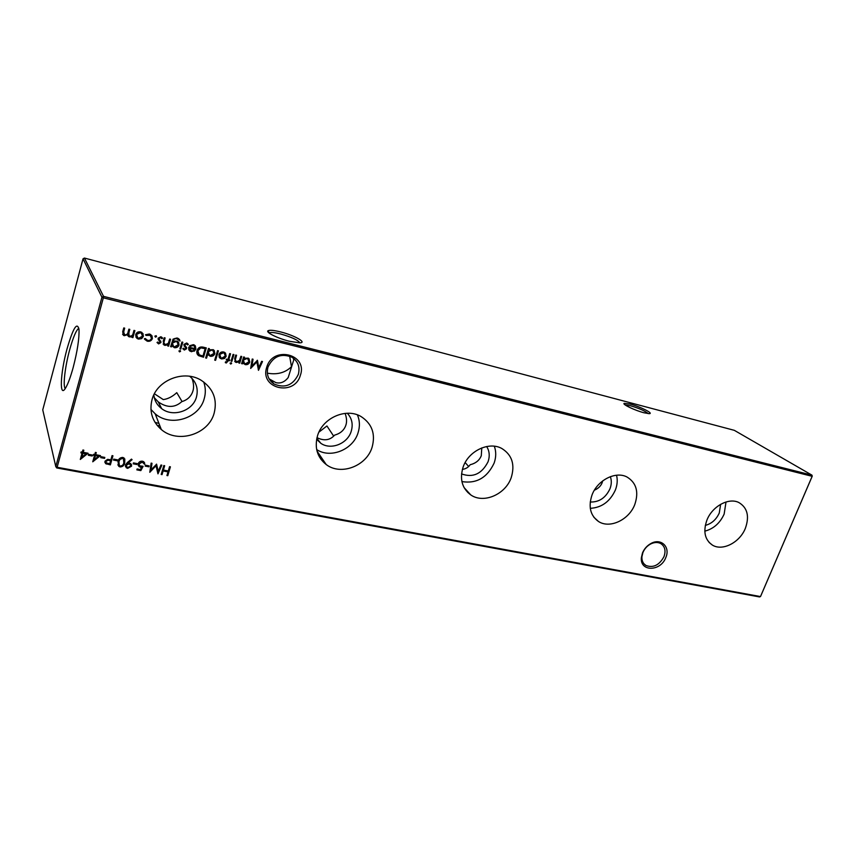 <?xml version="1.0" encoding="UTF-8"?>
<svg xmlns="http://www.w3.org/2000/svg" width="855" height="855" viewBox="0 0 855 855"><rect width="100%" height="100%" fill="white"/><g stroke="black" fill="none" stroke-linecap="round" stroke-linejoin="round"><path stroke-width="1.28" d="M465.152 462.576L468.647 466.477M318.936 432.128L326.931 425.972L333.674 436.125M154.424 393.77L163.284 399.595C167.965 398.954 172.464 396.635 176.761 392.659L182.072 401.561M642.49 552.939C644.264 548.76 647.107 545.597 651.029 543.449C661.033 537.774 670.555 546.986 665.831 557.481C660.744 571.642 639.807 571.995 641.378 557.674L642.49 552.939M663.972 556.658C666.024 550.791 664.976 546.431 660.84 543.598C657.794 541.995 654.385 542.134 650.602 544.004C647.064 545.939 644.499 548.792 642.907 552.565L641.902 556.84C641.731 560.784 643.088 563.68 645.963 565.497C653.284 568.137 659.291 565.187 663.972 556.658M266.739 367.223C272.788 345.249 308.099 354.152 300.362 375.302C294.537 396.784 259.364 388.747 266.739 367.223M298.32 374.415C300.18 367.116 298.074 361.387 292.015 357.262C281.22 352.965 273.205 356.257 267.978 367.116C266.194 374.276 268.203 379.898 273.985 383.991C284.854 388.544 292.966 385.349 298.32 374.415M289.396 341.263C277.597 338.377 265.146 332.157 268.117 330.703C269.827 329.88 273.985 330.287 280.59 331.922C294.398 335.32 307.586 342.77 299.699 342.844L289.396 341.263M299.849 342.844C298 340.044 291.555 337.084 280.515 333.952C275.492 332.691 271.976 332.253 269.945 332.606L269.079 333.023M644.104 412.794C635.286 410.582 622.183 404.372 624.107 403.368L630.156 404.052C640.032 406.553 654.225 413.649 649.223 413.66L644.104 412.794M648.261 413.628C645.162 410.988 639.187 408.337 630.338 405.698L625.187 404.949M267.326 373.058L268.288 373.314C277.651 374.8 285.378 372.598 291.48 366.71L289.642 356.129M293.158 358.01L293.767 359.87L288.21 377.525C284.672 382.046 280.568 383.745 275.887 382.634L269.079 378.84M745.336 528.379C749.611 516.367 747.473 507.763 738.923 502.569C728.834 497.268 712.279 506.235 706.946 520.043C702.97 531.383 704.755 539.708 712.322 545.041C722.347 551.464 739.735 542.594 745.336 528.379M704.819 531.147C713.519 528.871 719.963 523.185 724.142 514.101L726.023 501.971M705.311 525.398C711.606 523.72 716.255 519.594 719.269 513.021L720.637 504.311M634.827 504.407C638.974 491.903 636.366 482.776 627.014 477.015C615.653 470.838 597.314 480.211 591.981 495.109C588.176 506.78 590.335 515.554 598.457 521.454C609.743 529.042 629.184 519.808 634.827 504.407M590.281 508.319C601.674 507.688 610.043 501.575 615.397 489.979C617.342 484.86 617.727 479.944 616.541 475.22M590.239 502.003C599.077 502.302 605.661 497.888 609.978 488.782C611.592 484.464 611.72 480.425 610.342 476.663M594.385 490.193C598.233 488.558 600.819 486.068 602.144 482.722L602.689 480.895M511.226 477.592C515.17 464.618 512.049 454.924 501.853 448.512C488.964 441.169 468.38 450.948 463.089 467.151C459.509 479.089 462.042 488.323 470.688 494.853C483.481 504.012 505.572 494.457 511.226 477.592M461.914 481.589C476.459 483.898 487.19 477.731 494.126 463.079C496.189 457.179 496.253 451.558 494.318 446.214M461.55 473.916C472.986 477.998 481.814 473.937 488.066 461.743C489.968 456.089 489.498 451.013 486.645 446.524M462.384 469.395C465.676 468.957 468.273 467.396 470.197 464.725C475.797 463.314 479.495 460.3 481.29 455.672L481.782 447.913M372.053 447.4C375.74 434.019 372.064 423.727 361.034 416.535C346.296 407.6 322.773 417.764 317.579 435.58C314.309 447.646 317.184 457.307 326.215 464.554C340.792 475.882 366.432 466.093 372.053 447.4M316.66 449.559C330.5 458.889 352.997 449.677 358.021 432.897C360.03 426.624 359.827 420.617 357.433 414.878M316.639 439.32L320.828 443.296C330.81 450.393 347.525 443.756 351.191 431.38C353.265 424.358 351.971 418.319 347.301 413.254M316.991 437.653C324.13 441.159 330.019 440.304 334.679 435.088C340.333 433.528 344.052 430.289 345.815 425.352C347.002 421.943 346.767 417.956 345.11 413.393M214.156 413.147C217.501 399.509 213.312 388.64 201.577 380.539C184.584 369.339 157.021 379.78 152.019 399.67C149.144 411.586 152.243 421.536 161.328 429.541C177.958 444.055 208.652 434.265 214.156 413.147M150.929 409.438L155.161 413.788C170.615 427.372 199.13 418.416 204.185 398.783C205.852 393.065 205.681 387.454 203.693 381.95M153.847 394.903C154.456 400.557 157.064 405.131 161.659 408.637C173.052 417.646 192.856 410.945 196.447 397.062C198.52 388.779 196.287 381.854 189.714 376.296M154.306 397.703L158.261 401.893C166.992 407.985 174.826 407.899 181.784 401.647C187.48 399.926 191.178 396.41 192.888 391.13C194.042 387.454 193.732 383.19 191.969 378.316M73.188 367.458C77.388 351.159 79.323 338.537 79.002 329.581C77.174 321.362 73.188 327.796 67.032 348.883C60.171 373.646 59.166 399.745 65.931 387.411C68.261 383.264 70.676 376.606 73.188 367.458M78.842 328.256C76.191 330.083 73.113 337.33 69.608 349.994C65.033 366.72 62.757 386.182 65.226 388.544M812.25 476.15L811.94 475.145L734.317 430.332L84.431 258.05L103.519 296.354L811.94 475.145L812.25 476.15L760.629 596.288L759.625 596.95L56.719 467.942L57.125 467.268L760.49 596.566L812.154 476.31L103.348 297.829L57.125 467.268L55.789 466.606L101.937 297.219L83.031 258.809L42.75 409.876L55.789 466.606L56.719 467.942M156.508 336.571L155.45 337.159L154.851 336.165L156.176 335.684L156.508 336.571L155.45 337.159M141.663 338.623L138.521 339.104L137.174 338.537L136.041 337.287L135.721 334.551C136.565 332.381 138.179 331.484 140.573 331.858L141.909 332.424L143.373 336.389L141.663 338.623L138.521 339.104M170.412 466.83L167.783 475.69L166.928 475.53L168.007 471.896L163.123 470.966L162.044 474.611L161.189 474.45L163.807 465.558L164.673 465.719L163.391 470.058L168.275 470.987L169.557 466.659L170.412 466.83M149.144 465.89L148.877 466.809L145.158 466.103L145.425 465.184L149.144 465.89M137.206 463.613L136.939 464.532L133.177 463.816L133.444 462.897L137.206 463.613M122.789 457.425L124.061 458.002L124.712 462.812C124.274 465.43 122.714 466.809 120.063 466.948L118.717 466.328L118.011 461.54C118.514 458.911 120.095 457.543 122.789 457.425M112.946 455.779L110.37 464.874L105.593 463.57L104.941 461.273L107.58 459.349L110.872 459.808L112.058 455.608L112.946 455.779M100.452 455.608L92.746 461.796L94.52 455.459L93.355 455.245L93.623 454.304L94.777 454.518L95.375 452.402L96.273 452.584L95.685 454.7L100.452 455.608M203.308 347.183L206.29 347.91L203.533 357.219L198.638 355.691C196.939 354.376 196.415 352.655 197.045 350.55C198.114 347.59 200.209 346.467 203.308 347.183M184.349 350.069L182.81 348.658L183.569 348.209L184.595 349.235L185.792 348.53L183.889 344.48L186.561 343.005L187.395 343.357L188.324 344.426L187.555 344.918L186.358 343.86L184.776 344.661L186.668 348.701L184.349 350.069L182.895 348.819M182.81 342.224L180.8 349.096L179.924 348.883L181.923 342.011L182.81 342.224M170.583 339.264L168.585 346.168L167.698 345.965L168.061 344.715L164 345.046L163.22 341.263L164.235 337.725L165.122 337.939L163.839 342.802L165.314 344.608L168.296 343.368L169.696 339.04L170.583 339.264M206.536 358.181L205.67 357.978L208.502 348.445L209.368 348.648L209.015 349.834L213.397 349.695L214.84 353.639C213.974 355.712 212.403 356.578 210.138 356.246L207.733 354.13L206.536 358.181L205.756 357.721M224.491 358.48L220.366 358.491L219.222 357.23L218.998 354.59C219.842 352.506 221.381 351.629 223.625 351.982L224.769 352.442L226.158 356.321L224.491 358.48L221.52 358.972M233.928 354.601L231.897 361.323L231.053 361.12L233.084 354.398L233.928 354.601M241.73 356.492L239.699 363.193L238.855 362.99L239.229 361.783L235.424 362.157L234.698 358.469L235.734 355.039L236.579 355.242L235.253 359.955L236.621 361.697L239.486 360.479L240.896 356.289L241.73 356.492M88.044 453.236L80.295 459.456L82.059 453.086L80.883 452.861L81.15 451.91L82.326 452.135L82.914 450.008L83.822 450.19L83.234 452.316L88.044 453.236M242.446 363.845L241.602 363.642L243.643 356.952L244.477 357.155L244.124 358.32L248.356 358.149L249.767 362.039C248.901 364.091 247.362 364.946 245.161 364.625L242.82 362.606L242.446 363.845L241.687 363.396M231.62 363.525L230.626 364.048L230.048 363.151L231.299 362.734L231.62 363.525L230.626 364.048M226.286 363.012L225.303 362.595L225.56 361.74L226.361 362.146L227.676 360.308L226.222 359.966L226.479 359.143L227.922 359.485L229.706 353.575L230.551 353.788L228.766 359.688L229.739 359.923L229.482 360.746L228.52 360.511L226.286 363.012L225.357 362.424M218.42 350.849L215.578 360.34L214.723 360.137L217.565 350.636L218.42 350.849M158.592 343.913L157.01 342.481L157.79 342.032L158.838 343.058L160.045 342.353L158.079 338.249L160.793 336.752L161.67 337.137L162.6 338.206L161.819 338.698L160.59 337.618L158.987 338.43L160.943 342.534L158.592 343.913L157.01 342.481M171.844 345.666L171.492 346.874L170.605 346.66L173.073 339.114L177.028 337.971L178.545 338.591L180.063 341.038L176.867 338.837C174.933 338.409 173.715 339.104 173.212 340.931L177.541 341.156L179.037 345.014C178.182 347.109 176.611 347.996 174.302 347.675L171.641 345.335L171.492 346.874M180.544 351.352L179.529 351.886L178.919 350.956L180.223 350.55L180.544 351.352L179.529 351.886M193.23 345.516L190.195 346.328L189.543 345.751L193.369 344.651L194.598 345.153L195.902 349.032L194.416 351.116L190.056 351.223L188.805 349.695L188.731 347.141L195.079 348.658L194.085 345.869L193.016 345.196L190.195 346.328M92.447 455.063L92.19 456.004L88.3 455.266L88.567 454.326L92.447 455.063M104.812 457.425L104.545 458.366L100.698 457.628L100.954 456.688L104.812 457.425M117.563 459.862L117.295 460.792L113.48 460.065L113.747 459.135L117.563 459.862M127.299 462.587L131.488 459.103L132.065 459.691L128.282 462.833L130.719 463.57L131.563 466.199L127.662 468.369L126.251 467.738L125.407 465.024L127.299 462.587M140.829 470.613L136.843 469.865L137.11 468.946L140.412 469.566L141.62 467.311L139.044 466.659L138.221 463.741C138.938 461.807 140.38 460.973 142.529 461.219L143.811 461.775L144.752 464.329L142.208 462.138L139.076 463.944L139.643 465.857L143.127 466.317L140.829 470.613L136.95 469.491M160.986 465.013L161.852 465.184L157.961 473.841L156.027 465.751L149.796 472.302L151.132 463.121L151.998 463.282L151.036 469.897L156.593 464.169L158.175 471.265L160.986 465.013M134.887 330.618L132.91 337.64L132.001 337.415L132.343 336.197L131.039 336.934L128.528 336.549L127.513 334.658L124.306 335.705L123.419 335.331L122.703 331.751L123.772 327.925L124.691 328.149L123.622 331.975L124.702 334.882C126.69 334.904 127.823 333.91 128.111 331.9L128.881 329.164L129.8 329.378L128.795 332.958L129.158 335.833L129.81 336.101C131.702 336.154 132.814 335.235 133.145 333.354L133.978 330.393L134.887 330.618M147.252 341.198L144.356 338.762L145.232 338.495L147.562 340.354C149.454 340.718 150.758 340.055 151.474 338.377L150.277 335.331L146.109 335.427L145.478 334.775L149.379 333.995L150.865 334.615L152.393 338.516C151.463 340.75 149.753 341.647 147.252 341.198L144.527 339.211M261.662 361.323L262.496 361.526L258.488 370.311L256.863 361.911L250.654 368.441L252.214 359.036L253.048 359.228L251.926 366.004L257.451 360.297L258.766 367.661L261.662 361.323M103.348 297.829L103.519 296.354L101.937 297.219L103.348 297.829M83.031 258.809L84.431 258.05M87.531 453.139L80.413 459.017M80.99 452.487L82.059 453.086M83.598 450.147L83.234 452.316M86.002 453.834L82.85 452.84L81.866 457.254L86.002 453.834L82.978 453.257L81.866 457.254M244.145 357.08L244.124 358.32M249.051 358.726L249.767 362.039M249.5 361.708C248.634 363.76 247.106 364.615 244.893 364.283L245.161 364.625M244.893 364.283L243.173 363.322M242.189 363.514L242.82 362.606M248.356 359.303L246.753 358.202L243.205 360.158L243.75 362.691M243.461 360.489L244.53 363.45L245.396 363.803L248.933 361.836L247.822 358.865L247.01 358.523L243.205 360.158M241.399 356.407L239.699 363.193M236.226 362.488L239.229 361.783M235.969 362.157L234.687 361.419M236.247 355.167L235.253 359.955M235.007 359.624L235.424 360.896M233.607 354.526L231.897 361.323M226.308 359.709L227.676 360.308M230.23 353.703L228.766 359.688M229.418 359.848L229.482 360.746M229.236 360.415L228.52 360.511M228.274 360.179L226.041 362.68M221.285 358.64L219.382 357.497M225.496 353.072L226.158 356.321M225.912 355.99L224.256 358.149M224.812 353.649L223.134 352.484L219.607 354.462L220.13 356.963M219.853 354.793L220.932 357.785L221.776 358.138L225.314 356.108L224.245 353.168L223.379 352.805L219.607 354.462M218.111 350.774L215.578 360.34M215.342 360.008L214.808 359.88M209.058 348.584L209.015 349.834M214.21 350.422L214.84 353.639M214.605 353.307C213.739 355.381 212.168 356.246 209.903 355.915L210.138 356.246M209.903 355.915L208.043 354.761M206.301 357.85L207.733 354.13M213.472 350.967L211.741 349.727L208.128 351.715L208.599 354.152M208.364 352.036L209.454 355.028L210.373 355.413L213.985 353.414L212.842 350.422L211.976 350.048L208.128 351.715M159.148 340.696L159.842 341.434M158.955 340.376L158.164 339.51M162.407 337.875L161.627 338.377L160.59 337.618M160.398 337.298L158.987 338.43M158.795 338.11L159.041 339.157M160.729 341.06L160.943 342.534M160.751 342.203L158.399 343.582M170.305 339.189L168.585 346.168M168.392 345.848L167.772 345.698M164.919 345.42L168.061 344.715M164.716 345.099L163.134 344.063M164.855 337.875L163.839 342.802M163.647 342.481L163.978 343.635M171.289 346.542L170.69 346.393M179.443 339.392L180.063 341.038M179.849 340.718L179.08 340.525M178.738 339.927L176.867 338.837M176.654 338.516C174.73 338.088 173.512 338.783 173.009 340.611L173.105 341.284M178.556 342.107L179.037 345.014M178.823 344.693C177.979 346.777 176.408 347.664 174.099 347.344L174.302 347.675M174.099 347.344L172.005 345.965M177.797 342.545L175.874 341.177L172.282 343.133L172.625 345.409M172.486 343.454L173.565 346.425L174.473 346.809L178.161 344.768L177.124 341.936L176.077 341.498L172.282 343.133M182.521 342.15L180.8 349.096M180.597 348.765L179.999 348.626M185.503 347.504L184.915 346.895M184.701 346.574L184.007 345.826M188.111 344.095L187.363 344.586M187.288 344.48L186.358 343.86M186.144 343.528L184.776 344.661M184.562 344.33L184.83 345.367M186.337 347.012L186.657 347.568M186.443 347.248L186.668 348.701M186.454 348.38L184.135 349.748M195.335 345.815L195.902 349.032M195.677 348.712L194.416 351.116M194.192 350.796L191.274 351.726M191.06 351.405L189.019 350.123M194.662 346.393L193.016 345.196M194.737 349.481L189.361 348.188L191.477 350.881L193.487 350.678L194.523 349.15L189.147 347.857L189.628 349.535M205.991 347.835L203.533 357.219M203.308 356.888L198.638 355.691M198.413 355.359L197.377 354.398M197.687 350.432L199.215 354.814L202.956 356.054L205.147 348.658L201 347.632L197.687 350.432L198.168 353.724M201 347.632L197.911 350.764M205.147 348.658L201.224 347.964M92.212 455.02L92.19 456.004M92.051 455.587L88.407 454.892M99.928 455.512L92.874 461.347M93.462 454.86L94.52 455.459M96.038 452.53L95.685 454.7M98.421 456.207L95.29 455.213L94.306 459.605L98.421 456.207L95.418 455.63L94.306 459.605M104.567 457.382L104.545 458.366M104.406 457.938L100.805 457.254M112.7 455.736L110.37 464.874M110.231 464.447L106.191 463.944M106.052 463.517L104.866 462.395M105.689 461.016L106.266 462.854L109.75 463.773L110.605 460.749L108.724 459.969L105.689 461.016L105.796 462.01M108.724 459.969L105.828 461.444M110.605 460.749L108.863 460.396M117.306 459.808L117.295 460.792M117.146 460.375L113.587 459.691M124.809 458.953L124.712 462.812M124.563 462.395C124.114 465.002 122.564 466.381 119.914 466.52L120.063 466.948M119.914 466.52L117.798 464.885M123.943 459.456L122.329 457.938L119.775 459.082L118.749 461.294L118.706 464.489M120.299 466.007C122.351 465.825 123.526 464.703 123.836 462.651L123.398 458.772L122.489 458.355L119.924 459.498L118.898 461.711L119.39 465.59L120.299 466.007M131.766 459.381L128.282 462.833M131.435 464.468L131.563 466.199M131.403 465.783L127.662 468.369M127.502 467.952L125.396 466.445M130.548 464.949L128.752 463.442L126.123 464.831L126.241 465.975M130.676 466.082L130.046 464.361L128.913 463.859L126.273 465.248L126.893 466.98L127.972 467.461L130.676 466.082M136.928 463.56L136.939 464.532M136.768 464.115L133.284 463.453M140.423 467.268L141.62 467.311M140.263 466.841L138.179 465.377M144.495 462.608L144.752 464.329M144.581 463.902L143.886 463.773M143.661 463.079L142.208 462.138M142.037 461.721L139.076 463.944M138.916 463.528L139.034 464.928M142.7 466.381L140.658 470.186M148.856 465.836L148.877 466.809M148.695 466.392L145.264 465.729M161.51 465.109L157.961 473.841M149.871 471.768L156.027 465.751M151.763 463.239L151.036 469.897M156.497 464.147L158.175 471.265M170.113 466.766L167.783 475.69M167.591 475.273L167.035 475.166M163.123 470.966L168.007 471.896M162.931 470.549L162.044 474.611M161.862 474.183L161.296 474.087M164.374 465.665L163.391 470.058M134.641 330.554L132.91 337.64M132.739 337.308L132.076 337.148M131.039 336.934L132.343 336.197M130.868 336.613L129.404 336.923M129.244 336.603L127.705 335.577M124.306 335.705L127.513 334.658M124.135 335.384L122.586 334.305M124.456 328.085L123.43 333.845M129.554 329.325L128.56 335.085M138.35 338.783L135.924 337.052M142.945 333.493L143.373 336.389M143.191 336.068L141.481 338.302M142.144 333.952L140.156 332.403L136.458 334.433L136.768 336.603M136.64 334.765L137.783 337.832L138.767 338.249L142.464 336.165L141.353 333.161L140.327 332.723L136.458 334.433M151.111 336.143L149.123 334.85M148.941 334.529L146.109 335.427M151.976 335.748L152.393 338.516M152.211 338.195C151.282 340.429 149.572 341.316 147.071 340.867M262.122 361.43L258.285 369.82M250.739 367.885L256.863 361.911M252.749 359.164L251.926 366.004M257.237 360.286L258.766 367.661M158.934 423.428L155.012 422.359M159.938 425.982L157.064 425.266M321.053 457.008L319.3 456.784M322.869 459.659L320.967 459.359M650.602 544.004L651.029 543.449M269.24 332.873L268.117 330.703M624.61 404.501L624.107 403.368M269.945 332.606L269.688 333.461M267.968 330.832L268.47 331.387M271.195 380.528L273.985 383.991M643.965 563.819L645.963 565.497M158.261 401.893L161.659 408.637M155.161 413.788L161.328 429.541M316.831 438.337L320.828 443.296M317.023 451.119L326.215 464.554M464.073 487.564L470.688 494.853M593.84 517.211L598.457 521.454M709.073 542.401L712.322 545.041M641.902 556.84L641.378 557.674M467.984 491.871L467.781 492.501"/></g></svg>
